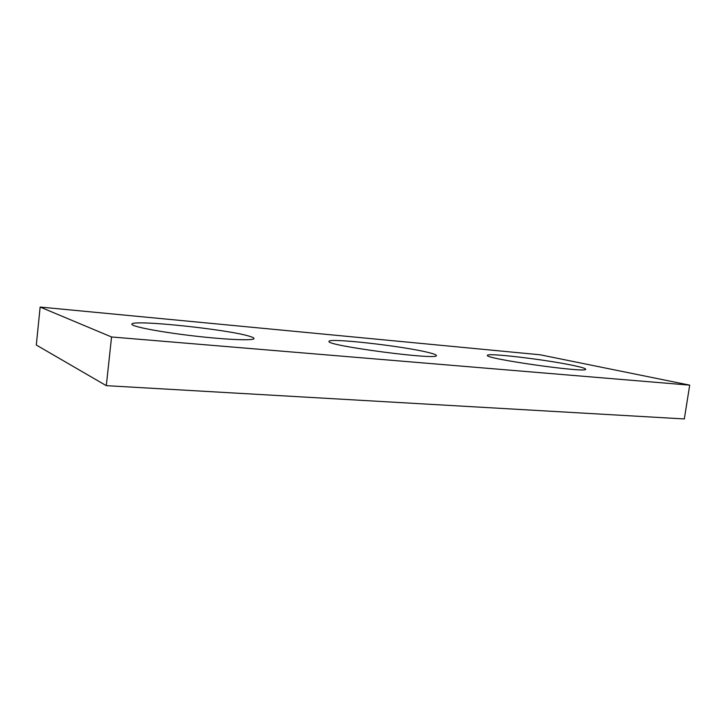 <?xml version="1.0" encoding="UTF-8"?>
<svg xmlns="http://www.w3.org/2000/svg" width="726" height="726" viewBox="0 0 726 726"><rect width="100%" height="100%" fill="white"/><g stroke="black" fill="none" stroke-linecap="round" stroke-linejoin="round"><path stroke-width="1.09" d="M540.071 354.778L40.148 307.053L111.559 336.973L689.7 385.143L540.071 354.778M689.7 385.143L684.328 418.947L106.305 385.66L36.3 345.022L40.148 307.053M106.305 385.66L111.559 336.973M249.218 336.192C252.448 337.127 254.046 337.908 254.018 338.534C254.263 340.839 226.748 339.804 193.125 335.866C159.493 331.964 131.07 326.428 131.86 324.177C131.406 319.249 227.583 329.35 249.218 336.192M573.05 365.423C581.335 367.147 585.546 368.418 585.682 369.216C588.142 373.418 483.126 358.526 487.464 355.359C486.592 352.564 545.625 359.57 573.05 365.423M427.487 352.282C433.368 353.662 436.317 354.742 436.353 355.504C439.593 360.622 324.595 345.485 329.05 341.374C328.252 337.681 401.542 345.921 427.487 352.282"/></g></svg>
